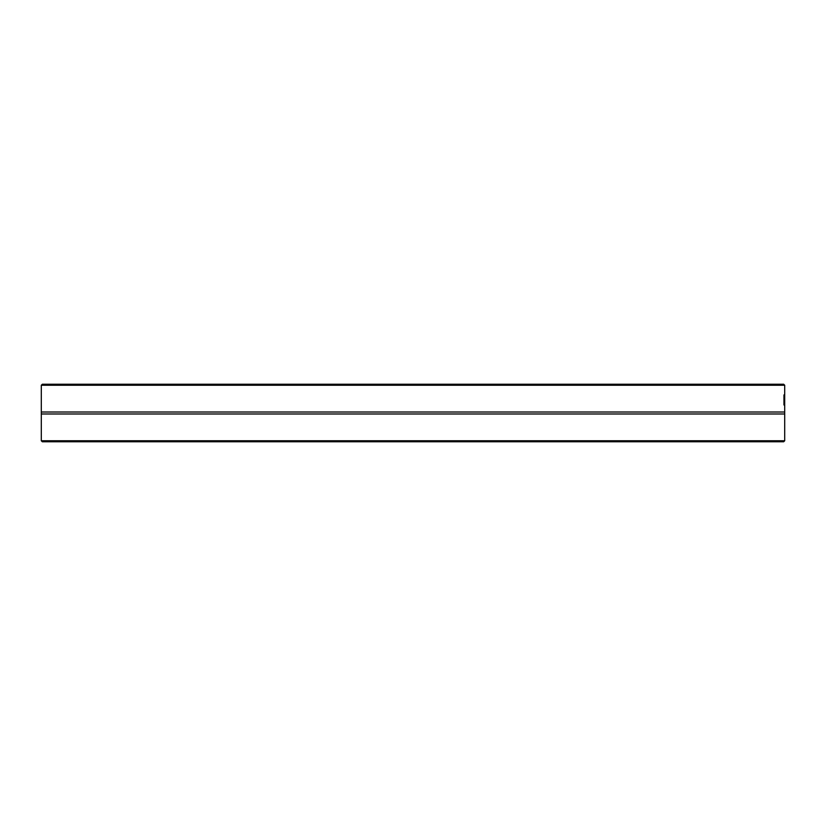 <?xml version="1.0" encoding="UTF-8"?>
<svg xmlns="http://www.w3.org/2000/svg" width="826" height="826" viewBox="0 0 826 826"><rect width="100%" height="100%" fill="white"/><g stroke="black" fill="none" stroke-linecap="round" stroke-linejoin="round"><path stroke-width="1.24" d="M42.312 441.765L783.688 441.765L784.7 440.754L41.3 440.754L42.312 441.765M41.3 440.754L41.3 413.981L784.7 413.981L784.7 440.754M784.7 385.246L783.678 384.235L42.322 384.235L41.3 385.246L784.7 385.246L784.7 413.981M41.3 385.453L41.3 412.019L784.7 412.019M784.287 404.988L783.957 394.9L783.957 404.988M784.607 404.988L784.566 397.42L784.638 404.988M784.463 405.163L784.452 397.203L784.463 405.163M784.442 398.246L784.359 400.362L784.349 398.246M41.3 412.019L41.3 413.981"/></g></svg>
